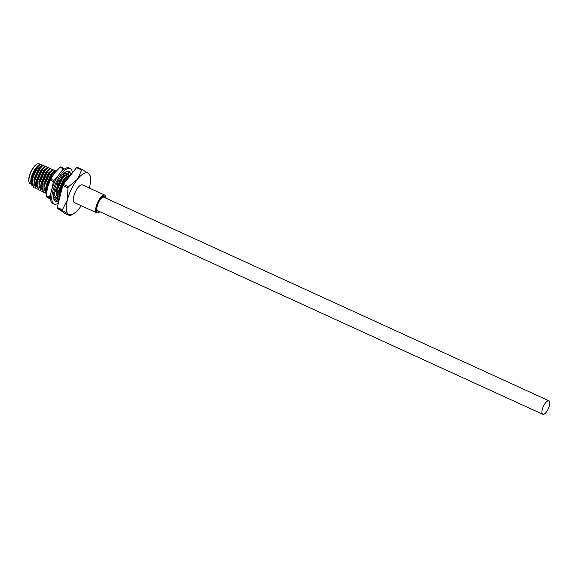 <?xml version="1.0" encoding="UTF-8"?>
<svg xmlns="http://www.w3.org/2000/svg" width="578" height="578" viewBox="0 0 578 578"><rect width="100%" height="100%" fill="white"/><g stroke="black" fill="none" stroke-linecap="round" stroke-linejoin="round"><path stroke-width="0.87" d="M542.778 414.296A7.413 2.717 -65.4 0 1 543.392 406.421A7.413 2.717 -65.4 0 1 548.948 400.807A7.413 2.717 -65.4 0 1 549.1 400.894A7.413 2.717 -65.4 0 1 548.24 408.899A7.413 2.717 -65.4 0 1 542.778 414.296L97.747 210.739A7.413 2.717 -65.4 0 1 98.354 202.864A7.413 2.717 -65.4 0 1 103.91 197.25A7.413 2.717 -65.4 0 1 104.062 197.336M34.976 187.958L33.459 187.612L32.426 179.137L36.212 169.491A13.149 4.819 114.6 0 0 32.296 178.27L31.653 182.308L33.596 187.698M37.447 189.085L35.93 188.746L34.897 180.271L40.214 168.27L43.112 165.192L44.831 166.218L41.067 169.629L36.443 180.199L36.674 186.867M41.876 165.85L39.918 168.133L34.593 180.134L34.124 183.443L34.586 179.346L39.217 168.783L43.112 165.192M34.124 183.443L36.074 188.825M39.925 190.22L38.401 189.873L37.368 181.398L42.693 169.405L45.583 166.32L47.309 167.345L43.545 170.763L38.914 181.326L39.145 187.994M44.354 166.977L42.389 169.267L37.071 181.261L36.595 184.57L37.057 180.481L41.688 169.91L45.583 166.32M36.595 184.57L38.545 189.96M42.396 191.347L40.879 191.007L39.839 182.532L45.163 170.532L48.053 167.454L49.78 168.48L46.016 171.89L41.385 182.46L41.616 189.129M46.825 168.111L44.86 170.394L39.542 182.395L39.066 185.704L39.535 181.608L44.159 171.045L48.053 167.454M39.066 185.704L41.016 191.094M44.867 192.481L43.35 192.134L42.31 183.66L47.634 171.666L50.524 168.581L52.251 169.607L48.487 173.024L43.856 183.587L44.094 190.256M49.296 169.246L47.338 171.529L42.013 183.522L41.544 186.831L42.006 182.742L46.63 172.172L50.524 168.581M41.544 186.831L43.487 192.221M46.435 193.543L45.821 193.269L44.788 184.794L50.105 172.793L52.995 169.715L54.722 170.741L50.958 174.151L46.334 184.722L46.565 191.39M51.767 170.373L49.809 172.656L44.484 184.657L44.015 187.966L44.477 183.876L49.108 173.306L52.995 169.715M44.015 187.966L45.958 193.355M61.665 177.634L61.268 179.238M57.612 187.496L56.124 189.714M46.804 190.986L47.259 185.921L52.576 173.927L55.474 170.842L56.088 171.204M54.238 171.507L52.28 173.79L46.955 185.784L46.486 189.093L46.948 185.003L51.579 174.433L55.474 170.842M46.486 189.093L46.652 191.903M57.229 198.131L55.156 197.271M54.491 195.891L54.209 192.51M54.708 189.179L54.809 188.724M53.884 193.124L54.253 195.971M55.069 197.373L55.849 197.878M58.71 199.172L58.183 198.919L57.15 190.444L62.467 178.45L65.357 175.365L67.084 176.391L63.32 179.809L58.696 190.379L58.927 197.047M59.353 182.475L61.47 178.956L65.357 175.365M64.129 176.03L62.171 178.313L56.846 190.306L56.377 193.616L58.32 199.005M59.137 196.202L59.621 191.578L64.938 179.577L67.836 176.5L68.298 176.774M66.6 177.157L64.642 179.44L59.317 191.441L58.848 194.75L59.31 190.661L63.941 180.09L67.836 176.5M58.848 194.75L58.956 197.228M63.746 174.737L64.613 175.264L63.782 175.669M62.446 176.774L58.963 181.752M58.168 183.392L56.059 190.075M55.972 190.624L56.456 195.913M53.617 193.926L53.978 194.786M36.212 169.491L40.836 164.174L42.36 165.084L38.596 168.501L33.972 179.064L34.203 185.733M42.36 165.084L42.982 165.366M44.831 166.218L45.452 166.5M47.309 167.345L47.923 167.627M49.78 168.48L50.394 168.762M52.251 169.607L52.873 169.889M54.722 170.741L55.343 171.023M64.613 175.264L65.235 175.546M56.037 185.003L59.368 182.489L56.839 189.526L56.377 193.616M67.084 176.391L67.705 176.673M31.855 185.285L31.241 184.042L31.349 178.689C33.025 172.381 35.691 167.772 39.333 164.875L32.296 178.27M40.85 164.571L40.836 164.174M40.648 164.203L39.333 164.809A10.939 4.01 114.6 0 0 32.939 172.945A10.939 4.01 114.6 0 0 30.966 183.096L31.241 184.042M76.571 167.634L81.7 169.983A25.959 9.515 -65.4 0 1 82.293 169.657L77.163 167.309A25.959 9.515 114.6 0 0 76.571 167.634L63.356 184.396A25.959 9.515 114.6 0 0 62.821 185.487L67.951 187.836A25.959 9.515 -65.4 0 1 68.486 186.745L63.356 184.396L66.203 179.563L72.438 172.873A19.464 7.131 -65.4 0 0 70.624 168.827A19.464 7.131 -65.4 0 0 70.234 168.603A19.464 7.131 -65.4 0 0 55.654 183.334A19.464 7.131 -65.4 0 0 54.05 203.998A19.464 7.131 -65.4 0 0 58.335 203.138M57.294 208.225L62.424 210.573A25.959 9.515 -65.4 0 1 62.366 209.8L57.236 207.459A25.959 9.515 114.6 0 0 57.294 208.225L64.924 213.434L70.054 215.782L68.5 214.207L62.424 210.573M62.366 209.8L67.416 199.851A22.78 8.345 114.6 0 0 68.5 214.207A22.78 8.345 114.6 0 0 73.63 213.672L70.646 215.45A25.959 9.515 -65.4 0 1 70.054 215.782M68.486 186.745L77.351 179.397A22.78 8.345 114.6 0 0 67.416 199.851L67.951 187.836M57.236 207.459L62.821 185.487M82.293 169.657L88.362 173.292A22.78 8.345 114.6 0 0 77.351 179.397L81.7 169.983M89.344 188.045A22.78 8.345 114.6 0 0 89.445 187.648A22.78 8.345 114.6 0 0 90.363 177.092A22.78 8.345 114.6 0 0 88.362 173.292L89.922 174.867M29.073 182.229L28.9 181.622A10.411 3.815 -65.4 0 1 31.053 171.363A10.411 3.815 -65.4 0 1 36.862 164.217L37.44 163.942A10.939 4.01 114.6 0 0 31.046 172.078A10.939 4.01 114.6 0 0 29.073 182.229A10.939 4.01 114.6 0 0 30.143 183.696L31.291 184.216M37.44 163.942A10.939 4.01 114.6 0 1 38.957 163.704L40.352 164.34M73.63 213.672A22.78 8.345 114.6 0 0 79.511 208.109A22.78 8.345 114.6 0 0 81.245 205.739M103.686 197.177A7.659 2.811 114.6 0 0 103.122 196.621A7.659 2.811 114.6 0 0 102.4 196.549M96.223 210.052A7.659 2.811 114.6 0 0 96.75 210.558A7.659 2.811 114.6 0 0 97.545 210.616M99.272 211.44A8.713 3.193 -65.4 0 1 96.353 210.753A8.713 3.193 -65.4 0 1 97.928 202.668A8.713 3.193 -65.4 0 1 103.014 196.188A8.713 3.193 -65.4 0 1 105.434 197.951M106.012 198.211A9.732 3.569 114.6 0 0 104.878 195.147A9.732 3.569 114.6 0 0 97.588 202.51A9.732 3.569 114.6 0 0 96.779 212.841A9.732 3.569 114.6 0 0 99.842 211.7M104.878 195.147L82.481 184.902A9.732 3.569 114.6 0 0 75.183 192.264A9.732 3.569 114.6 0 0 74.381 202.603L96.779 212.841M31.349 178.689L31.732 184.606M38.56 165.539L36.746 167.649L32.115 178.219L31.653 182.308M68.442 171.319A16.307 5.975 -65.4 0 1 68.927 171.471A16.307 5.975 -65.4 0 1 70.451 173.429L69.859 172.323L68.616 171.767A16.307 5.975 -65.4 0 0 68.406 171.493M63.688 173.487A16.307 5.975 -65.4 0 1 67.359 171.319A16.307 5.975 -65.4 0 1 67.467 171.305L68.479 171.117L67.915 173.978L64.62 173.479L66.008 171.803M58.335 180.611A16.307 5.975 -65.4 0 1 62.28 174.932A16.307 5.975 -65.4 0 1 62.41 174.78L63.681 173.349L63.811 176.247L60.126 177.677M54.621 200.718L55.907 201.296A16.307 5.975 -65.4 0 1 55.358 201.13A16.307 5.975 -65.4 0 1 53.833 199.172A16.307 5.975 -65.4 0 1 53.797 199.049L53.537 197.806A16.307 5.975 -65.4 0 1 53.92 192.149A16.307 5.975 -65.4 0 1 53.964 191.932L54.462 189.916A16.307 5.975 -65.4 0 1 57.143 182.886A16.307 5.975 -65.4 0 1 57.258 182.662L58.291 180.524L59.368 182.489M58.551 199.114A16.307 5.975 -65.4 0 1 57.901 199.605M54.05 203.998L52.714 203.391A19.464 7.131 -65.4 0 1 54.318 182.72A19.464 7.131 -65.4 0 1 68.905 167.996L70.234 168.603M58.624 200.609A16.307 5.975 -65.4 0 1 56.926 201.281A16.307 5.975 -65.4 0 1 56.817 201.296L55.907 201.296M70.451 173.429A16.307 5.975 -65.4 0 1 70.487 173.552L70.863 174.679M56.926 201.281L58.024 200.855L57.879 199.381M55.806 201.491L57.923 199.338L56.427 198.861L54.686 200.653M57.453 198.16L57.822 198.622M57.764 198.254L57.923 199.338M56.427 198.861L56.276 197.784L56.94 197.994M53.422 197.922L55.726 196.758L54.281 200.147M55.726 196.758L54.44 195.863L53.451 196.469M53.523 194.157L56.276 190.321L55.242 189.136L54.672 189.179M54.375 189.916L56.276 190.321M63.782 172.887L64.62 173.479M69.071 176.384L66.766 173.841L67.864 173.971M67.929 173.913L69.859 172.323M67.814 174.014L69.295 175.647M65.892 173.675A13.149 4.819 -65.4 0 1 66.477 174.534L66.766 176.203M66.477 176.023L65.74 173.646M63.717 174.159L64.18 174.809L63.197 174.455M63.732 174.426A11.459 4.198 -65.4 0 1 64.18 174.809M53.862 196.217A12.73 4.667 -65.4 0 1 53.472 195.458M49.354 197.914L46.269 196.498A18.669 6.842 -65.4 0 1 46.211 195.74L49.296 197.156A18.669 6.842 -65.4 0 0 49.354 197.914L50.459 198.594M53.255 181.608L50.163 180.192A18.669 6.842 -65.4 0 1 50.691 179.115L53.776 180.524A18.669 6.842 -65.4 0 0 53.255 181.608L52.504 187.243M63.132 168.668L60.04 167.252A18.669 6.842 -65.4 0 1 60.625 166.934L63.717 168.343A18.669 6.842 -65.4 0 0 63.132 168.668L61.492 171.55M60.04 167.252L54.686 172.873L50.691 179.115M57.453 176.897L53.776 180.524M46.269 196.498L50.546 199.497M50.163 180.192L47.504 187.655L46.211 195.74M50.886 193.225L49.296 197.156M54.491 200.436A16.466 6.033 114.6 0 0 55.004 200.328M68.645 176.369A16.466 6.033 114.6 0 0 68.674 175.95M103.91 197.25L548.948 400.807M63.313 184.476L59.657 193.962L58.645 201.924M90.363 177.092L89.944 174.729M55.654 199.663L56.297 197.987"/></g></svg>
